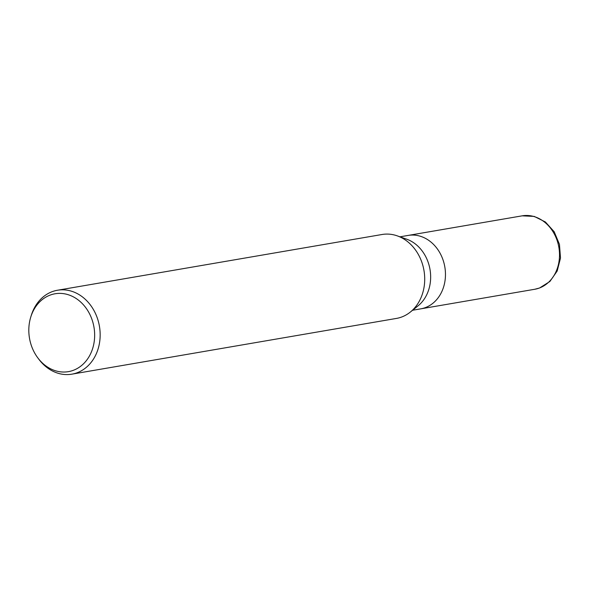 <?xml version="1.0" encoding="UTF-8"?>
<svg xmlns="http://www.w3.org/2000/svg" width="590" height="590" viewBox="0 0 590 590"><rect width="100%" height="100%" fill="white"/><g stroke="black" fill="none" stroke-linecap="round" stroke-linejoin="round"><path stroke-width="0.89" d="M397.431 235.926L406.613 239.156A37.251 30.842 80.3 0 1 430.007 269.46A37.251 30.842 80.3 0 1 418.067 305.834L410.485 311.94M399.976 236.819L408.118 235.425A37.251 30.842 80.3 0 1 444.27 264.209A37.251 30.842 80.3 0 1 425.154 307.678A37.251 30.842 80.3 0 1 420.729 308.85L412.587 310.252M30.754 317.096L31.285 315.377A42.576 35.252 80.3 0 1 52.414 291.585A42.576 35.252 80.3 0 1 57.473 290.243A42.576 35.252 80.3 0 1 98.796 323.143A42.576 35.252 80.3 0 1 76.943 372.821A42.576 35.252 80.3 0 1 71.884 374.163A42.576 35.252 80.3 0 1 38.815 359.207L37.738 357.769A39.501 32.708 80.3 0 1 30.754 317.096A39.501 32.708 80.3 0 1 50.357 295.022A39.501 32.708 80.3 0 1 92.63 321.476A39.501 32.708 80.3 0 1 73.116 370.395A39.501 32.708 80.3 0 1 37.738 357.769M57.473 290.243L382.025 234.503A42.576 35.252 80.3 0 1 423.347 267.403A42.576 35.252 80.3 0 1 401.495 317.081A42.576 35.252 80.3 0 1 396.436 318.423L71.884 374.163M539.201 288.09A37.251 30.85 80.3 0 1 534.776 289.262L539.562 287.994L549.887 281.489L557.181 271.024L560.5 258.051L559.453 244.349L554.194 231.759L545.403 221.988L534.216 216.405L522.165 215.837A37.251 30.85 80.3 0 1 558.317 244.621A37.251 30.85 80.3 0 1 539.201 288.09M408.302 235.395L522.165 215.837M420.913 308.821L534.776 289.262"/></g></svg>
